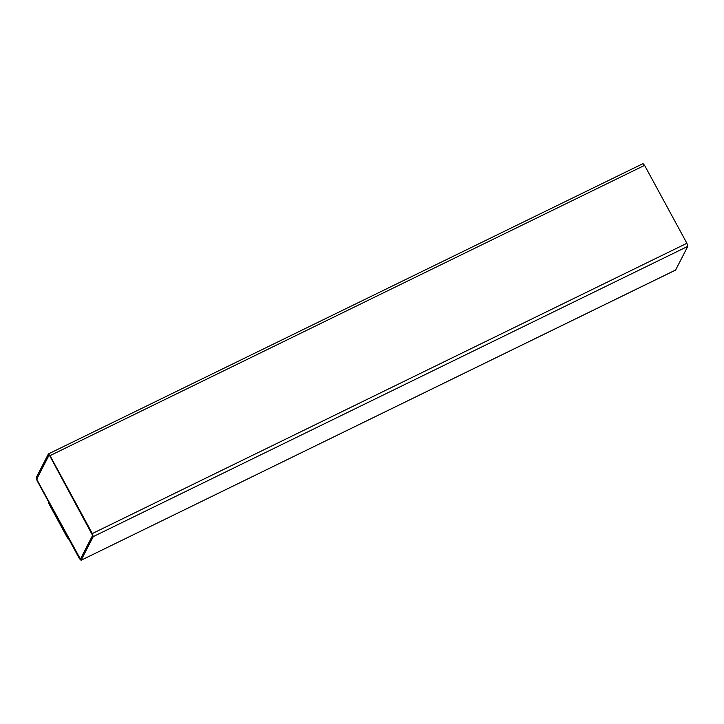 <?xml version="1.0" encoding="UTF-8"?>
<svg xmlns="http://www.w3.org/2000/svg" width="724" height="724" viewBox="0 0 724 724"><rect width="100%" height="100%" fill="white"/><g stroke="black" fill="none" stroke-linecap="round" stroke-linejoin="round"><path stroke-width="1.09" d="M48.372 453.993L36.2 477.65L37.114 480.727L79.414 558.638L81.061 560.276L675.628 270.007L81.061 560.276L93.233 536.62L687.8 246.35L93.233 536.62L92.328 533.543L686.886 243.273L92.328 533.543L50.028 455.64L644.586 165.362L50.028 455.64L48.372 453.993L50.028 455.64L92.328 533.543L93.233 536.62L81.061 560.276L79.414 558.638L37.114 480.727L36.2 477.65L48.463 453.903L643.021 163.633L644.586 165.362L642.939 163.724M49.078 455.143L36.897 478.808L49.078 455.143M49.838 455.993L49.015 455.17L36.843 478.836L37.295 480.374L80.418 559.1L92.6 535.434L49.838 455.993L92.6 535.434L80.418 559.1L37.295 480.374L36.843 478.836L49.015 455.17L49.838 455.993M80.482 559.073L79.658 558.249L80.482 559.073M686.886 243.273L644.586 165.362L686.886 243.273L687.8 246.35L686.886 243.273M675.628 270.007L687.8 246.35L675.628 270.007M81.061 560.276L675.537 270.097M48.707 501.949L48.336 502.664L67.567 538.077L67.938 537.362L67.567 538.077L68.101 537.814L67.567 538.077L48.336 502.664L48.707 501.949"/></g></svg>
